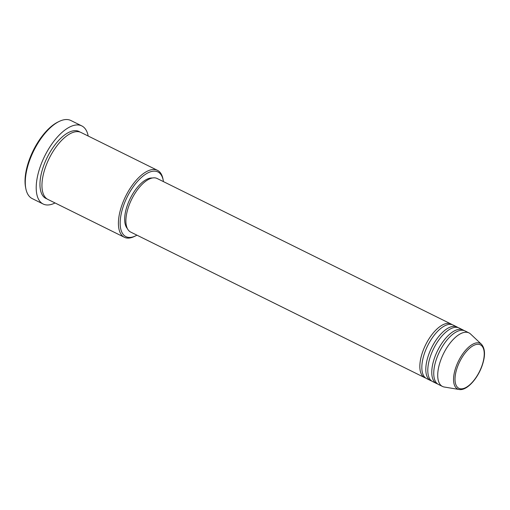 <?xml version="1.0" encoding="UTF-8"?>
<svg xmlns="http://www.w3.org/2000/svg" width="510" height="510" viewBox="0 0 510 510"><rect width="100%" height="100%" fill="white"/><g stroke="black" fill="none" stroke-linecap="round" stroke-linejoin="round"><path stroke-width="0.76" d="M425.627 377.999A29.873 13.611 -63.7 0 1 424.594 377.598A29.873 13.611 -63.7 0 1 422.892 351.199A29.873 13.611 -63.7 0 1 451.108 324.048A29.873 13.611 -63.7 0 1 452.058 324.634M431.587 380.951A29.873 13.611 -63.7 0 1 430.548 380.549L426.577 378.579A29.873 13.611 -63.7 0 1 424.881 352.187A29.873 13.611 -63.7 0 1 453.09 325.036L457.062 326.999A29.873 13.611 -63.7 0 1 458.012 327.579M430.548 380.549A29.873 13.611 -63.7 0 1 428.853 354.15A29.873 13.611 -63.7 0 1 457.062 326.999M437.548 383.902A29.873 13.611 -63.7 0 1 436.509 383.494L432.537 381.531A29.873 13.611 -63.7 0 1 430.842 355.139A29.873 13.611 -63.7 0 1 459.051 327.981L463.023 329.951A29.873 13.611 -63.7 0 1 463.972 330.531M436.509 383.494A29.873 13.611 -63.7 0 1 434.813 357.102A29.873 13.611 -63.7 0 1 463.023 329.951M459.127 389.493L444.267 387.02A29.873 13.611 -63.7 0 1 442.47 386.446L438.498 384.483A29.873 13.611 -63.7 0 1 436.796 358.084A29.873 13.611 -63.7 0 1 465.012 330.933L468.983 332.903A29.873 13.611 -63.7 0 1 470.526 333.98L481.504 344.307A25.455 11.596 -63.7 0 0 456.15 366.518A25.455 11.596 -63.7 0 0 459.127 389.493C466.516 390.96 477.245 379.293 481.944 366.186C485.494 356.088 485.348 348.795 481.504 344.307M163.442 181.617A36.102 16.447 116.3 0 0 163.213 180.234A36.102 16.447 116.3 0 0 146.07 173.916A36.102 16.447 116.3 0 0 123.841 204.752A36.102 16.447 116.3 0 0 135.692 235.824A36.102 16.447 116.3 0 0 136.929 235.167M135.692 235.824L134.481 236.417A37.345 17.015 -63.7 0 1 124.351 237.271A37.345 17.015 -63.7 0 1 122.228 204.274A37.345 17.015 -63.7 0 1 157.488 170.34A37.345 17.015 -63.7 0 1 162.958 178.914L163.213 180.234M25.832 188.592L25.57 187.266A42.324 19.278 -63.7 0 1 29.363 159.592A42.324 19.278 -63.7 0 1 57.84 122.094L59.052 121.501A43.567 19.845 116.3 0 0 29.733 160.102A43.567 19.845 116.3 0 0 25.832 188.592A43.567 19.845 116.3 0 0 32.206 198.594L43.133 204.006A43.567 19.845 -63.7 0 1 40.66 165.508A43.567 19.845 -63.7 0 1 81.798 125.913A43.567 19.845 -63.7 0 1 88.198 136.03M124.351 237.271L47.883 199.41A37.345 17.015 -63.7 0 1 45.76 166.413A37.345 17.015 -63.7 0 1 81.02 132.479L157.488 170.34M424.594 377.598L130.643 232.05A29.873 13.611 -63.7 0 1 128.941 205.657A29.873 13.611 -63.7 0 1 157.156 178.506L451.108 324.048M127.347 228.531A28.63 13.043 -63.7 0 1 127.583 204.657A28.63 13.043 -63.7 0 1 152.356 178.022M55.054 202.961A43.567 19.845 -63.7 0 1 43.133 204.006M442.47 386.446A29.873 13.611 -63.7 0 1 440.767 360.054A29.873 13.611 -63.7 0 1 468.983 332.903M81.798 125.913L70.871 120.507A43.567 19.845 116.3 0 0 59.052 121.501M457.489 366.862A24.25 11.048 116.3 0 0 461.473 388.837A24.25 11.048 116.3 0 0 481.765 366.25A24.25 11.048 116.3 0 0 477.781 344.282A24.25 11.048 116.3 0 0 457.489 366.862M46.92 198.849A37.345 17.015 -63.7 0 1 43.771 165.431A37.345 17.015 -63.7 0 1 79.993 132.058"/></g></svg>

